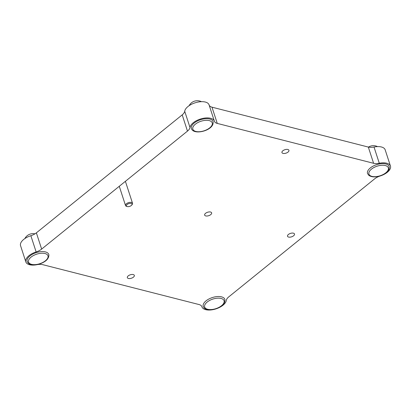 <?xml version="1.0" encoding="UTF-8"?>
<svg xmlns="http://www.w3.org/2000/svg" width="411" height="411" viewBox="0 0 411 411"><rect width="100%" height="100%" fill="white"/><g stroke="black" fill="none" stroke-linecap="round" stroke-linejoin="round"><path stroke-width="0.62" d="M205.551 213.314A3.673 1.808 162 0 0 204.647 215.107A3.673 1.808 162 0 0 207.108 216.016A3.673 1.808 162 0 0 210.725 214.634A3.673 1.808 162 0 0 211.629 212.841A3.673 1.808 162 0 0 209.168 211.932A3.673 1.808 162 0 0 205.551 213.314M128.247 275.858A3.673 1.808 162 0 0 127.338 277.651A3.673 1.808 162 0 0 129.799 278.56A3.673 1.808 162 0 0 133.416 277.178A3.673 1.808 162 0 0 134.325 275.38A3.673 1.808 162 0 0 131.864 274.476A3.673 1.808 162 0 0 128.247 275.858M288.424 234.46A3.673 1.808 162 0 0 287.52 236.258A3.673 1.808 162 0 0 289.976 237.162A3.673 1.808 162 0 0 293.593 235.78A3.673 1.808 162 0 0 294.502 233.987A3.673 1.808 162 0 0 292.041 233.078A3.673 1.808 162 0 0 288.424 234.46M282.855 150.77A3.673 1.808 162 0 0 281.951 152.568A3.673 1.808 162 0 0 284.412 153.473A3.673 1.808 162 0 0 288.029 152.091A3.673 1.808 162 0 0 288.933 150.298A3.673 1.808 162 0 0 286.477 149.388A3.673 1.808 162 0 0 282.855 150.77M380.139 176A12.746 6.278 162 0 0 387.306 172.281A12.746 6.278 162 0 0 390.45 166.054A12.746 6.278 162 0 0 379.291 163.265A9.807 4.829 -18 0 1 373.594 163.301L217.265 123.408A9.807 4.829 -18 0 1 214.383 121.224A9.807 4.829 -18 0 1 214.367 121.178A12.746 6.278 162 0 0 214.347 121.117A12.746 6.278 162 0 0 201.734 118.661A12.746 6.278 162 0 0 189.985 127.477A9.807 4.829 -18 0 1 187.473 131.104L41.645 249.087A9.807 4.829 -18 0 1 36.137 251.948A12.746 6.278 162 0 0 25.826 261.894A12.746 6.278 162 0 0 36.985 264.684A9.807 4.829 -18 0 1 42.682 264.648L199.011 304.541A9.807 4.829 -18 0 1 201.893 306.724A9.807 4.829 -18 0 1 201.909 306.77A12.746 6.278 162 0 0 201.929 306.832A12.746 6.278 162 0 0 210.468 309.986A12.746 6.278 162 0 0 223.029 305.188A12.746 6.278 162 0 0 226.291 300.472A9.807 4.829 -18 0 1 228.799 296.845L374.627 178.862A9.807 4.829 -18 0 1 380.139 176M214.326 121.05L209.091 104.944A12.746 6.278 162 0 0 209.071 104.882A12.746 6.278 162 0 0 196.458 102.426A12.746 6.278 162 0 0 184.709 111.247A9.807 4.829 -18 0 1 182.201 114.875L36.373 232.852A9.807 4.829 -18 0 1 30.861 235.714A12.746 6.278 162 0 0 20.55 245.665L25.826 261.894M390.45 166.054L385.174 149.82A12.746 6.278 162 0 0 374.015 147.03A9.807 4.829 -18 0 1 368.318 147.066L211.989 107.173A9.807 4.829 -18 0 1 209.132 105.067M48.765 254.44L48.888 254.933C48.852 258.807 45.827 261.786 39.805 263.872C36.687 264.854 33.866 265.095 31.334 264.607C29.664 263.816 29.089 264.797 27.131 261.473A11.374 5.6 -18 0 1 27.039 261.098A11.374 5.6 -18 0 1 36.589 252.513A11.374 5.6 -18 0 1 48.765 254.44A11.374 5.6 -18 0 1 48.858 254.815M212.841 121.07A11.374 5.6 -18 0 1 213.042 121.538C214.83 130.04 194.84 135.496 191.67 129.188L191.408 128.566A11.374 5.6 -18 0 1 200.003 119.894A11.374 5.6 -18 0 1 212.841 121.07M191.608 129.039A11.374 5.6 -18 0 1 191.408 128.566M224.236 298.309A11.374 5.6 -18 0 1 224.868 299.383C225.362 303.303 222.408 306.436 216.006 308.779C210.802 310.973 204.293 309.072 204.051 307.798L203.234 306.411A11.374 5.6 -18 0 1 211.151 297.985A11.374 5.6 -18 0 1 224.236 298.309M388.092 165.011A11.374 5.6 -18 0 1 389.145 166.476C389.494 170.416 388.462 169.835 387.594 171.469C385.821 173.375 383.365 174.85 380.232 175.887C375.392 177.382 371.59 177.208 368.837 175.374L367.511 173.509A11.374 5.6 -18 0 1 374.935 165.273A11.374 5.6 -18 0 1 388.092 165.011M126.609 206.348A3.678 1.808 -18 0 1 126.454 206.307A3.678 1.808 -18 0 1 125.525 205.531A3.678 1.808 -18 0 1 127.359 203.132A3.678 1.808 -18 0 1 131.438 202.438A3.678 1.808 -18 0 1 132.522 203.255A3.678 1.808 -18 0 1 132.224 204.431L131.782 205.032A2.944 1.449 162 0 0 131.155 203.44A2.944 1.449 162 0 0 127.21 204.426A2.944 1.449 162 0 0 127.169 206.533A2.944 1.449 162 0 0 127.287 206.563A2.944 1.449 162 0 0 131.782 205.032M30.861 235.714L36.137 251.948M36.373 232.852L41.645 249.087M182.201 114.875L187.473 131.104M184.709 111.247L189.985 127.477M211.989 107.173L217.265 123.408M368.318 147.066L373.594 163.301M374.015 147.03L379.291 163.265M28.482 261.75A10.198 5.019 162 0 0 39.148 263.913A10.198 5.019 162 0 0 48.046 256.115A10.198 5.019 162 0 0 37.38 253.952A10.198 5.019 162 0 0 28.482 261.75M193.021 129.599A10.198 5.019 162 0 0 204.966 130.498A10.198 5.019 162 0 0 212.055 122.457A10.198 5.019 162 0 0 200.116 121.558A10.198 5.019 162 0 0 193.021 129.599M205.238 307.983A10.198 5.019 162 0 0 217.984 307.849A10.198 5.019 162 0 0 223.502 299.758A10.198 5.019 162 0 0 210.751 299.891A10.198 5.019 162 0 0 205.238 307.983M369.89 175.43A10.198 5.019 162 0 0 383.098 174.547A10.198 5.019 162 0 0 387.398 166.501A10.198 5.019 162 0 0 374.19 167.385A10.198 5.019 162 0 0 369.89 175.43M209.071 104.882L214.347 121.117M34.986 233.833A9.263 9.263 0 0 0 24.855 238.575M201.421 101.676A9.263 9.263 0 0 0 189.132 105.673M377.524 146.614A9.263 9.263 0 0 0 368.472 147.102M125.525 205.531L119.272 186.286M127.169 206.533L126.454 206.307M132.522 203.255L125.396 181.328"/></g></svg>
